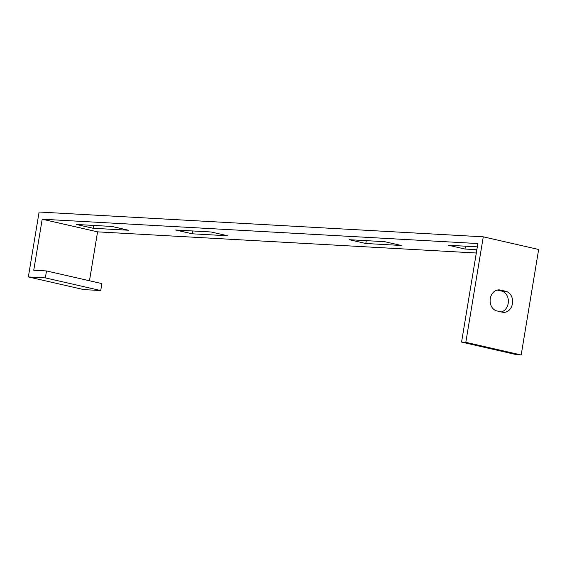 <?xml version="1.0" encoding="UTF-8"?>
<svg xmlns="http://www.w3.org/2000/svg" width="567" height="567" viewBox="0 0 567 567"><rect width="100%" height="100%" fill="white"/><g stroke="black" fill="none" stroke-linecap="round" stroke-linejoin="round"><path stroke-width="0.85" d="M483.275 236.829L39.102 212.015L28.35 276.944L45.353 277.894L46.501 270.941L33.751 270.225L42.199 219.209L477.875 243.548L461.559 342.099L516.934 354.751L521.179 354.985L538.65 249.473L483.275 236.829L465.812 342.34L521.179 354.985M476.308 253.01L97.574 231.853L42.199 219.209M89.473 280.75L97.574 231.853M45.353 277.894L100.728 290.545L83.725 289.595L28.35 276.944M46.501 270.941L101.876 283.585L100.728 290.545M401.23 245.476L365.807 243.498L349.194 239.699L384.617 241.677L401.23 245.476M476.854 249.7L464.99 249.033L448.377 245.242L477.329 246.858M192.248 233.802L175.635 230.004L211.052 231.981L227.665 235.78L192.248 233.802L192.716 230.96M93.066 228.26L76.453 224.468L111.876 226.446L128.489 230.237L93.066 228.26L93.541 225.418M497.202 290.077L501.611 291.084A10.61 8.477 -86.8 0 1 508.365 301.467A10.61 8.477 -86.8 0 1 501.278 311.935M465.812 342.34L461.559 342.099M502.405 312.19L496.869 310.929A10.61 8.477 -86.8 0 1 490.193 299.305A10.61 8.477 -86.8 0 1 499.187 289.893A10.61 8.477 -86.8 0 1 500.328 290.056L505.863 291.318A10.61 8.477 -86.8 0 1 512.54 302.941A10.61 8.477 -86.8 0 1 503.546 312.353A10.61 8.477 -86.8 0 1 502.405 312.19M464.99 249.033L465.457 246.198M365.807 243.498L366.275 240.656M500.328 290.056L498.046 289.928M505.863 291.318L501.611 291.084"/></g></svg>
